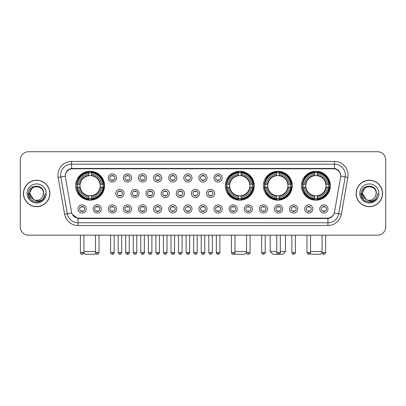 <?xml version="1.0" encoding="UTF-8"?>
<svg xmlns="http://www.w3.org/2000/svg" width="406" height="406" viewBox="0 0 406 406"><rect width="100%" height="100%" fill="white"/><g stroke="black" fill="none" stroke-linecap="round" stroke-linejoin="round"><path stroke-width="0.61" d="M225.305 185.709A14.454 14.454 0 0 0 239.758 200.163A14.454 14.454 0 0 0 254.212 185.709A14.454 14.454 0 0 0 239.758 171.261A14.454 14.454 0 0 0 225.305 185.709M263.372 185.709A14.454 14.454 0 0 0 277.826 200.163A14.454 14.454 0 0 0 292.279 185.709A14.454 14.454 0 0 0 277.826 171.261A14.454 14.454 0 0 0 263.372 185.709M301.44 185.709A14.454 14.454 0 0 0 315.893 200.163A14.454 14.454 0 0 0 330.347 185.709A14.454 14.454 0 0 0 315.893 171.261A14.454 14.454 0 0 0 301.44 185.709M75.653 185.709A14.454 14.454 0 0 0 90.107 200.163A14.454 14.454 0 0 0 104.56 185.709A14.454 14.454 0 0 0 90.107 171.261A14.454 14.454 0 0 0 75.653 185.709M101.343 208.943A4.09 4.09 0 0 1 97.252 213.033A4.09 4.09 0 0 1 93.162 208.943A4.09 4.09 0 0 1 97.252 204.852A4.09 4.09 0 0 1 101.343 208.943M94.796 208.943A2.456 2.456 0 0 0 97.252 211.399A2.456 2.456 0 0 0 99.709 208.943A2.456 2.456 0 0 0 97.252 206.492A2.456 2.456 0 0 0 94.796 208.943M116.451 208.943A4.09 4.09 0 0 1 112.36 213.033A4.09 4.09 0 0 1 108.27 208.943A4.09 4.09 0 0 1 112.36 204.852A4.09 4.09 0 0 1 116.451 208.943M109.904 208.943A2.456 2.456 0 0 0 112.36 211.399A2.456 2.456 0 0 0 114.812 208.943A2.456 2.456 0 0 0 112.36 206.492A2.456 2.456 0 0 0 109.904 208.943M131.554 208.943A4.09 4.09 0 0 1 127.464 213.033A4.09 4.09 0 0 1 123.373 208.943A4.09 4.09 0 0 1 127.464 204.852A4.09 4.09 0 0 1 131.554 208.943M125.012 208.943A2.456 2.456 0 0 0 127.464 211.399A2.456 2.456 0 0 0 129.92 208.943A2.456 2.456 0 0 0 127.464 206.492A2.456 2.456 0 0 0 125.012 208.943M146.662 208.943A4.09 4.09 0 0 1 142.572 213.033A4.09 4.09 0 0 1 138.482 208.943A4.09 4.09 0 0 1 142.572 204.852A4.09 4.09 0 0 1 146.662 208.943M140.121 208.943A2.456 2.456 0 0 0 142.572 211.399A2.456 2.456 0 0 0 145.028 208.943A2.456 2.456 0 0 0 142.572 206.492A2.456 2.456 0 0 0 140.121 208.943M161.771 208.943A4.09 4.09 0 0 1 157.68 213.033A4.09 4.09 0 0 1 153.59 208.943A4.09 4.09 0 0 1 157.68 204.852A4.09 4.09 0 0 1 161.771 208.943M155.224 208.943A2.456 2.456 0 0 0 157.68 211.399A2.456 2.456 0 0 0 160.131 208.943A2.456 2.456 0 0 0 157.68 206.492A2.456 2.456 0 0 0 155.224 208.943M176.879 208.943A4.09 4.09 0 0 1 172.789 213.033A4.09 4.09 0 0 1 168.698 208.943A4.09 4.09 0 0 1 172.789 204.852A4.09 4.09 0 0 1 176.879 208.943M170.332 208.943A2.456 2.456 0 0 0 172.789 211.399A2.456 2.456 0 0 0 175.24 208.943A2.456 2.456 0 0 0 172.789 206.492A2.456 2.456 0 0 0 170.332 208.943M191.982 208.943A4.09 4.09 0 0 1 187.892 213.033A4.09 4.09 0 0 1 183.801 208.943A4.09 4.09 0 0 1 187.892 204.852A4.09 4.09 0 0 1 191.982 208.943M185.44 208.943A2.456 2.456 0 0 0 187.892 211.399A2.456 2.456 0 0 0 190.348 208.943A2.456 2.456 0 0 0 187.892 206.492A2.456 2.456 0 0 0 185.44 208.943M207.09 208.943A4.09 4.09 0 0 1 203 213.033A4.09 4.09 0 0 1 198.91 208.943A4.09 4.09 0 0 1 203 204.852A4.09 4.09 0 0 1 207.09 208.943M200.544 208.943A2.456 2.456 0 0 0 203 211.399A2.456 2.456 0 0 0 205.456 208.943A2.456 2.456 0 0 0 203 206.492A2.456 2.456 0 0 0 200.544 208.943M222.199 208.943A4.09 4.09 0 0 1 218.108 213.033A4.09 4.09 0 0 1 214.018 208.943A4.09 4.09 0 0 1 218.108 204.852A4.09 4.09 0 0 1 222.199 208.943M215.652 208.943A2.456 2.456 0 0 0 218.108 211.399A2.456 2.456 0 0 0 220.559 208.943A2.456 2.456 0 0 0 218.108 206.492A2.456 2.456 0 0 0 215.652 208.943M237.302 208.943A4.09 4.09 0 0 1 233.211 213.033A4.09 4.09 0 0 1 229.121 208.943A4.09 4.09 0 0 1 233.211 204.852A4.09 4.09 0 0 1 237.302 208.943M230.76 208.943A2.456 2.456 0 0 0 233.211 211.399A2.456 2.456 0 0 0 235.668 208.943A2.456 2.456 0 0 0 233.211 206.492A2.456 2.456 0 0 0 230.76 208.943M252.41 208.943A4.09 4.09 0 0 1 248.32 213.033A4.09 4.09 0 0 1 244.229 208.943A4.09 4.09 0 0 1 248.32 204.852A4.09 4.09 0 0 1 252.41 208.943M245.869 208.943A2.456 2.456 0 0 0 248.32 211.399A2.456 2.456 0 0 0 250.776 208.943A2.456 2.456 0 0 0 248.32 206.492A2.456 2.456 0 0 0 245.869 208.943M267.518 208.943A4.09 4.09 0 0 1 263.428 213.033A4.09 4.09 0 0 1 259.338 208.943A4.09 4.09 0 0 1 263.428 204.852A4.09 4.09 0 0 1 267.518 208.943M260.972 208.943A2.456 2.456 0 0 0 263.428 211.399A2.456 2.456 0 0 0 265.879 208.943A2.456 2.456 0 0 0 263.428 206.492A2.456 2.456 0 0 0 260.972 208.943M282.627 208.943A4.09 4.09 0 0 1 278.536 213.033A4.09 4.09 0 0 1 274.446 208.943A4.09 4.09 0 0 1 278.536 204.852A4.09 4.09 0 0 1 282.627 208.943M276.08 208.943A2.456 2.456 0 0 0 278.536 211.399A2.456 2.456 0 0 0 280.988 208.943A2.456 2.456 0 0 0 278.536 206.492A2.456 2.456 0 0 0 276.08 208.943M297.73 208.943A4.09 4.09 0 0 1 293.639 213.033A4.09 4.09 0 0 1 289.549 208.943A4.09 4.09 0 0 1 293.639 204.852A4.09 4.09 0 0 1 297.73 208.943M291.188 208.943A2.456 2.456 0 0 0 293.639 211.399A2.456 2.456 0 0 0 296.096 208.943A2.456 2.456 0 0 0 293.639 206.492A2.456 2.456 0 0 0 291.188 208.943M312.838 208.943A4.09 4.09 0 0 1 308.748 213.033A4.09 4.09 0 0 1 304.657 208.943A4.09 4.09 0 0 1 308.748 204.852A4.09 4.09 0 0 1 312.838 208.943M306.291 208.943A2.456 2.456 0 0 0 308.748 211.399A2.456 2.456 0 0 0 311.204 208.943A2.456 2.456 0 0 0 308.748 206.492A2.456 2.456 0 0 0 306.291 208.943M327.947 208.943A4.09 4.09 0 0 1 323.856 213.033A4.09 4.09 0 0 1 319.766 208.943A4.09 4.09 0 0 1 323.856 204.852A4.09 4.09 0 0 1 327.947 208.943M321.4 208.943A2.456 2.456 0 0 0 323.856 211.399A2.456 2.456 0 0 0 326.307 208.943A2.456 2.456 0 0 0 323.856 206.492A2.456 2.456 0 0 0 321.4 208.943M86.234 208.943A4.09 4.09 0 0 1 82.144 213.033A4.09 4.09 0 0 1 78.053 208.943A4.09 4.09 0 0 1 82.144 204.852A4.09 4.09 0 0 1 86.234 208.943M79.693 208.943A2.456 2.456 0 0 0 82.144 211.399A2.456 2.456 0 0 0 84.6 208.943A2.456 2.456 0 0 0 82.144 206.492A2.456 2.456 0 0 0 79.693 208.943M124.003 193.454A4.09 4.09 0 0 1 119.912 197.544A4.09 4.09 0 0 1 115.822 193.454A4.09 4.09 0 0 1 119.912 189.363A4.09 4.09 0 0 1 124.003 193.454M117.456 193.454A2.456 2.456 0 0 0 119.912 195.91A2.456 2.456 0 0 0 122.368 193.454A2.456 2.456 0 0 0 119.912 191.003A2.456 2.456 0 0 0 117.456 193.454M139.111 193.454A4.09 4.09 0 0 1 135.02 197.544A4.09 4.09 0 0 1 130.93 193.454A4.09 4.09 0 0 1 135.02 189.363A4.09 4.09 0 0 1 139.111 193.454M132.564 193.454A2.456 2.456 0 0 0 135.02 195.91A2.456 2.456 0 0 0 137.472 193.454A2.456 2.456 0 0 0 135.02 191.003A2.456 2.456 0 0 0 132.564 193.454M154.214 193.454A4.09 4.09 0 0 1 150.124 197.544A4.09 4.09 0 0 1 146.038 193.454A4.09 4.09 0 0 1 150.124 189.363A4.09 4.09 0 0 1 154.214 193.454M147.672 193.454A2.456 2.456 0 0 0 150.124 195.91A2.456 2.456 0 0 0 152.58 193.454A2.456 2.456 0 0 0 150.124 191.003A2.456 2.456 0 0 0 147.672 193.454M169.322 193.454A4.09 4.09 0 0 1 165.232 197.544A4.09 4.09 0 0 1 161.141 193.454A4.09 4.09 0 0 1 165.232 189.363A4.09 4.09 0 0 1 169.322 193.454M162.781 193.454A2.456 2.456 0 0 0 165.232 195.91A2.456 2.456 0 0 0 167.688 193.454A2.456 2.456 0 0 0 165.232 191.003A2.456 2.456 0 0 0 162.781 193.454M184.431 193.454A4.09 4.09 0 0 1 180.34 197.544A4.09 4.09 0 0 1 176.25 193.454A4.09 4.09 0 0 1 180.34 189.363A4.09 4.09 0 0 1 184.431 193.454M177.884 193.454A2.456 2.456 0 0 0 180.34 195.91A2.456 2.456 0 0 0 182.796 193.454A2.456 2.456 0 0 0 180.34 191.003A2.456 2.456 0 0 0 177.884 193.454M199.539 193.454A4.09 4.09 0 0 1 195.448 197.544A4.09 4.09 0 0 1 191.358 193.454A4.09 4.09 0 0 1 195.448 189.363A4.09 4.09 0 0 1 199.539 193.454M192.992 193.454A2.456 2.456 0 0 0 195.448 195.91A2.456 2.456 0 0 0 197.9 193.454A2.456 2.456 0 0 0 195.448 191.003A2.456 2.456 0 0 0 192.992 193.454M214.642 193.454A4.09 4.09 0 0 1 210.552 197.544A4.09 4.09 0 0 1 206.461 193.454A4.09 4.09 0 0 1 210.552 189.363A4.09 4.09 0 0 1 214.642 193.454M208.1 193.454A2.456 2.456 0 0 0 210.552 195.91A2.456 2.456 0 0 0 213.008 193.454A2.456 2.456 0 0 0 210.552 191.003A2.456 2.456 0 0 0 208.1 193.454M116.451 177.965A4.09 4.09 0 0 1 112.36 182.055A4.09 4.09 0 0 1 108.27 177.965A4.09 4.09 0 0 1 112.36 173.875A4.09 4.09 0 0 1 116.451 177.965M109.904 177.965A2.456 2.456 0 0 0 112.36 180.421A2.456 2.456 0 0 0 114.812 177.965A2.456 2.456 0 0 0 112.36 175.514A2.456 2.456 0 0 0 109.904 177.965M131.554 177.965A4.09 4.09 0 0 1 127.464 182.055A4.09 4.09 0 0 1 123.373 177.965A4.09 4.09 0 0 1 127.464 173.875A4.09 4.09 0 0 1 131.554 177.965M125.012 177.965A2.456 2.456 0 0 0 127.464 180.421A2.456 2.456 0 0 0 129.92 177.965A2.456 2.456 0 0 0 127.464 175.514A2.456 2.456 0 0 0 125.012 177.965M146.662 177.965A4.09 4.09 0 0 1 142.572 182.055A4.09 4.09 0 0 1 138.482 177.965A4.09 4.09 0 0 1 142.572 173.875A4.09 4.09 0 0 1 146.662 177.965M140.121 177.965A2.456 2.456 0 0 0 142.572 180.421A2.456 2.456 0 0 0 145.028 177.965A2.456 2.456 0 0 0 142.572 175.514A2.456 2.456 0 0 0 140.121 177.965M161.771 177.965A4.09 4.09 0 0 1 157.68 182.055A4.09 4.09 0 0 1 153.59 177.965A4.09 4.09 0 0 1 157.68 173.875A4.09 4.09 0 0 1 161.771 177.965M155.224 177.965A2.456 2.456 0 0 0 157.68 180.421A2.456 2.456 0 0 0 160.131 177.965A2.456 2.456 0 0 0 157.68 175.514A2.456 2.456 0 0 0 155.224 177.965M176.879 177.965A4.09 4.09 0 0 1 172.789 182.055A4.09 4.09 0 0 1 168.698 177.965A4.09 4.09 0 0 1 172.789 173.875A4.09 4.09 0 0 1 176.879 177.965M170.332 177.965A2.456 2.456 0 0 0 172.789 180.421A2.456 2.456 0 0 0 175.24 177.965A2.456 2.456 0 0 0 172.789 175.514A2.456 2.456 0 0 0 170.332 177.965M191.982 177.965A4.09 4.09 0 0 1 187.892 182.055A4.09 4.09 0 0 1 183.801 177.965A4.09 4.09 0 0 1 187.892 173.875A4.09 4.09 0 0 1 191.982 177.965M185.44 177.965A2.456 2.456 0 0 0 187.892 180.421A2.456 2.456 0 0 0 190.348 177.965A2.456 2.456 0 0 0 187.892 175.514A2.456 2.456 0 0 0 185.44 177.965M207.09 177.965A4.09 4.09 0 0 1 203 182.055A4.09 4.09 0 0 1 198.91 177.965A4.09 4.09 0 0 1 203 173.875A4.09 4.09 0 0 1 207.09 177.965M200.544 177.965A2.456 2.456 0 0 0 203 180.421A2.456 2.456 0 0 0 205.456 177.965A2.456 2.456 0 0 0 203 175.514A2.456 2.456 0 0 0 200.544 177.965M222.199 177.965A4.09 4.09 0 0 1 218.108 182.055A4.09 4.09 0 0 1 214.018 177.965A4.09 4.09 0 0 1 218.108 173.875A4.09 4.09 0 0 1 222.199 177.965M215.652 177.965A2.456 2.456 0 0 0 218.108 180.421A2.456 2.456 0 0 0 220.559 177.965A2.456 2.456 0 0 0 218.108 175.514A2.456 2.456 0 0 0 215.652 177.965M65.407 177.417A7.364 7.364 0 0 1 72.654 168.779L333.346 168.779A7.364 7.364 0 0 1 340.593 177.417L334.488 212.049A7.364 7.364 0 0 1 327.236 218.134L78.764 218.134A7.364 7.364 0 0 1 71.512 212.049L65.407 177.417M76.952 187.075A13.225 13.225 0 0 1 76.952 184.349M302.739 187.075A13.225 13.225 0 0 1 302.739 184.349M264.671 187.075A13.225 13.225 0 0 1 264.671 184.349M226.604 187.075A13.225 13.225 0 0 1 226.604 184.349M23.436 193.454A13.225 13.225 0 0 0 36.662 206.679A13.225 13.225 0 0 0 49.887 193.454A13.225 13.225 0 0 0 36.662 180.228A13.225 13.225 0 0 0 23.436 193.454M356.113 193.454A13.225 13.225 0 0 0 369.338 206.679A13.225 13.225 0 0 0 382.564 193.454A13.225 13.225 0 0 0 369.338 180.228A13.225 13.225 0 0 0 356.113 193.454M65.325 175.052L65.305 176.153L65.325 175.052C65.894 171.423 67.975 169.226 71.563 168.449L334.437 168.449C338.02 169.221 340.101 171.418 340.675 175.052L340.695 176.153M71.563 161.415L334.437 161.415A13.637 13.637 0 0 1 347.861 177.417L341.37 214.231A13.637 13.637 0 0 1 327.941 225.497L78.059 225.497A13.637 13.637 0 0 1 64.63 214.231L58.139 177.417A13.637 13.637 0 0 1 71.563 161.415L71.563 164.141L334.437 164.141A10.906 10.906 0 0 1 345.176 176.945L338.685 213.754A10.906 10.906 0 0 1 327.941 222.772L78.059 222.772A10.906 10.906 0 0 1 67.315 213.754L60.824 176.945A10.906 10.906 0 0 1 71.563 164.141L71.623 168.439M67.289 170.687L69.248 169.206M69.314 169.17L71.217 168.51M327.941 225.497L327.941 218.494C331.184 217.956 333.28 216.114 334.234 212.972C333.285 216.114 331.189 217.951 327.941 218.494L78.906 218.545L78.059 218.494L72.314 214.454M339.969 172.525L340.675 175.052M385.7 159.913A8.181 8.181 0 0 0 377.519 151.737L28.481 151.737A8.181 8.181 0 0 0 20.3 159.913L20.3 226.995A8.181 8.181 0 0 0 28.481 235.175L377.519 235.175A8.181 8.181 0 0 0 385.7 226.995L385.7 159.913L385.7 226.995M334.265 212.977L338.685 213.754L345.176 176.945L347.861 177.417M20.3 159.913L20.3 226.995M377.519 151.737L28.481 151.737M28.481 235.175L377.519 235.175M49.75 193.454A13.088 13.088 0 0 0 36.662 180.365A13.088 13.088 0 0 0 23.573 193.454A13.088 13.088 0 0 0 36.662 206.547A13.088 13.088 0 0 0 49.75 193.454M41.356 200.772L36.662 202.147L32.318 200.985L29.136 197.803L27.968 193.454L29.136 197.803L32.318 200.985L36.662 202.147L41.006 200.985L44.188 197.803L45.355 193.454L43.203 199.173L41.991 200.325M34.104 199.894L30.724 197.407L29.323 193.454L32.881 186.735M43.478 193.454L42.731 196.56L43.645 193.454C44.32 183.613 28.283 183.852 28.582 193.454C29.125 199.255 32.323 202.107 38.169 202.015C40.554 201.559 42.442 200.341 43.833 198.361C40.691 201.386 37.276 201.782 33.602 199.549L29.846 193.454C29.425 184.664 43.894 184.664 43.478 193.454L42.731 196.56A6.816 6.816 0 0 1 33.602 199.549L29.846 193.454C29.425 184.664 43.894 184.664 43.478 193.454C43.894 184.664 29.425 184.664 29.846 193.454C29.425 184.664 43.894 184.664 43.478 193.454M33.551 199.524L29.846 193.454C29.963 196.205 31.216 198.235 33.602 199.549M27.116 193.454A9.546 9.546 0 0 0 36.662 203A9.546 9.546 0 0 0 46.203 193.454A9.546 9.546 0 0 0 36.662 183.913A9.546 9.546 0 0 0 27.116 193.454M43.833 198.361L41.392 200.747M41.336 200.782L38.21 202.01M45.355 193.454L44.188 197.803L41.006 200.985L36.662 202.147L32.318 200.985L29.136 197.803L27.968 193.454L29.136 197.803L32.318 200.985L36.662 202.147L41.006 200.985L44.188 197.803L45.355 193.454M382.427 193.454A13.088 13.088 0 0 0 369.338 180.365A13.088 13.088 0 0 0 356.25 193.454A13.088 13.088 0 0 0 369.338 206.547A13.088 13.088 0 0 0 382.427 193.454M378.032 193.454L375.885 199.173L374.667 200.325M366.78 199.894L363.4 197.407L362 193.454L365.557 186.735M366.187 199.498L362.522 193.454C362.106 184.664 376.575 184.664 376.154 193.454L375.408 196.56L376.321 193.454C376.996 183.613 360.959 183.852 361.259 193.454C361.802 199.255 364.999 202.107 370.851 202.015C373.231 201.559 375.119 200.341 376.514 198.361C373.368 201.386 369.957 201.782 366.278 199.549L366.273 199.544M376.154 193.454C376.575 184.664 362.106 184.664 362.522 193.454C362.106 184.664 376.575 184.664 376.154 193.454L375.408 196.56A6.816 6.816 0 0 1 366.278 199.549C363.898 198.235 362.644 196.205 362.522 193.454C362.106 184.664 376.575 184.664 376.154 193.454L375.408 196.56M359.797 193.454A9.546 9.546 0 0 0 369.338 203A9.546 9.546 0 0 0 378.884 193.454A9.546 9.546 0 0 0 369.338 183.913A9.546 9.546 0 0 0 359.797 193.454M376.514 198.361L374.078 200.742M374.012 200.782L370.886 202.01L374.033 200.772L370.886 202.01L374.033 200.772L369.338 202.147L364.994 200.985L361.812 197.803L360.645 193.454M374.022 200.777L370.891 202.01L374.022 200.777M95.791 253.491L95.014 254.263L85.199 254.263L83.864 252.928M83.92 251.537L95.481 251.537M91.472 198.62L91.472 199.168A13.525 13.525 0 0 0 103.566 187.075L103.017 187.075A12.982 12.982 0 0 1 91.472 198.62L91.472 197.357A11.723 11.723 0 0 0 101.754 187.075L100.104 187.075A10.089 10.089 0 0 0 91.472 175.717L91.472 172.804A12.982 12.982 0 0 1 103.017 184.349L103.566 184.349A13.525 13.525 0 0 0 91.472 172.256L91.472 172.804M77.201 187.075L76.653 187.075A13.525 13.525 0 0 0 88.747 199.168L88.747 198.62A12.982 12.982 0 0 1 77.201 187.075L78.459 187.075A11.723 11.723 0 0 0 88.747 197.357L88.747 195.707A10.089 10.089 0 0 0 100.104 187.075L100.505 187.075A10.49 10.49 0 0 1 91.472 196.113L91.472 197.357M88.747 172.804L88.747 172.256A13.525 13.525 0 0 0 76.653 184.349L77.201 184.349A12.982 12.982 0 0 1 88.747 172.804L88.747 174.067A11.723 11.723 0 0 0 78.459 184.349L80.109 184.349A10.089 10.089 0 0 0 88.747 195.707L88.747 196.113A10.49 10.49 0 0 1 79.708 187.075L78.459 187.075M77.226 187.075A12.951 12.951 0 0 1 77.226 184.349M91.472 172.829A12.951 12.951 0 0 0 88.747 172.829M102.987 184.349A12.951 12.951 0 0 1 102.987 187.075M103.017 184.349L101.754 184.349A11.723 11.723 0 0 0 91.472 174.067M101.754 187.075L103.017 187.075M88.747 197.357L88.747 198.62M100.104 184.349L101.754 184.349M100.104 187.075A10.089 10.089 0 0 1 91.472 195.707L91.472 196.113M88.747 195.707A10.089 10.089 0 0 1 80.109 187.075L79.708 187.075M91.472 198.59A12.951 12.951 0 0 1 88.747 198.59M78.459 184.349L77.201 184.349M88.747 175.696L88.747 174.067M91.472 175.717A10.089 10.089 0 0 0 80.109 184.349L79.708 184.349A10.49 10.49 0 0 1 88.747 175.311M91.472 175.696L91.472 175.311A10.49 10.49 0 0 1 100.505 184.349M78.764 178.351L77.988 178.351A14.18 14.18 0 0 1 104.286 185.709A14.18 14.18 0 0 1 77.988 193.073L78.764 193.073M246.549 252.385L244.666 254.263L234.851 254.263L234.399 253.811M234.988 251.537L246.549 251.537M241.123 198.62L241.123 199.168A13.525 13.525 0 0 0 253.212 187.075L252.664 187.075A12.982 12.982 0 0 1 241.123 198.62L241.123 197.357A11.723 11.723 0 0 0 251.405 187.075L249.756 187.075A10.089 10.089 0 0 0 241.123 175.717L241.123 172.804A12.982 12.982 0 0 1 252.664 184.349L253.212 184.349A13.525 13.525 0 0 0 241.123 172.256L241.123 172.804M226.852 187.075L226.299 187.075A13.525 13.525 0 0 0 238.393 199.168L238.393 198.62A12.982 12.982 0 0 1 226.852 187.075L228.111 187.075A11.723 11.723 0 0 0 238.393 197.357L238.393 195.707A10.089 10.089 0 0 0 249.756 187.075L250.157 187.075A10.49 10.49 0 0 1 241.123 196.113L241.123 197.357M238.393 172.804L238.393 172.256A13.525 13.525 0 0 0 226.299 184.349L226.852 184.349A12.982 12.982 0 0 1 238.393 172.804L238.393 174.067A11.723 11.723 0 0 0 228.111 184.349L229.76 184.349A10.089 10.089 0 0 0 238.393 195.707L238.393 196.113A10.49 10.49 0 0 1 229.36 187.075L228.111 187.075M226.878 187.075A12.951 12.951 0 0 1 226.878 184.349M241.123 172.829A12.951 12.951 0 0 0 238.393 172.829M252.639 184.349A12.951 12.951 0 0 1 252.639 187.075M252.664 184.349L251.405 184.349A11.723 11.723 0 0 0 241.123 174.067M251.405 187.075L252.664 187.075M238.393 197.357L238.393 198.62M249.756 184.349L251.405 184.349M249.756 187.075A10.089 10.089 0 0 1 241.123 195.707L241.123 196.113M238.393 195.707A10.089 10.089 0 0 1 229.76 187.075L229.36 187.075M241.123 198.59A12.951 12.951 0 0 1 238.393 198.59M228.111 184.349L226.852 184.349M238.393 175.696L238.393 174.067M241.123 175.717A10.089 10.089 0 0 0 229.76 184.349L229.36 184.349A10.49 10.49 0 0 1 238.393 175.311M241.123 175.696L241.123 175.311A10.49 10.49 0 0 1 250.157 184.349M228.411 178.351L227.639 178.351A14.18 14.18 0 0 1 253.938 185.709A14.18 14.18 0 0 1 227.639 193.073L228.411 193.073M280.307 251.537L285.459 251.537L282.733 254.263L272.918 254.263L270.188 251.537L276.76 251.537M279.191 198.62L279.191 199.168A13.525 13.525 0 0 0 291.28 187.075L290.732 187.075A12.982 12.982 0 0 1 279.191 198.62L279.191 197.357A11.723 11.723 0 0 0 289.473 187.075L287.824 187.075A10.089 10.089 0 0 0 279.191 175.717L279.191 172.804A12.982 12.982 0 0 1 290.732 184.349L291.28 184.349A13.525 13.525 0 0 0 279.191 172.256L279.191 172.804M264.915 187.075L264.367 187.075A13.525 13.525 0 0 0 276.461 199.168L276.461 198.62A12.982 12.982 0 0 1 264.915 187.075L266.179 187.075A11.723 11.723 0 0 0 276.461 197.357L276.461 195.707A10.089 10.089 0 0 0 287.824 187.075L288.224 187.075A10.49 10.49 0 0 1 279.191 196.113L279.191 197.357M276.461 172.804L276.461 172.256A13.525 13.525 0 0 0 264.367 184.349L264.915 184.349A12.982 12.982 0 0 1 276.461 172.804L276.461 174.067A11.723 11.723 0 0 0 266.179 184.349L267.828 184.349A10.089 10.089 0 0 0 276.461 195.707L276.461 196.113A10.49 10.49 0 0 1 267.427 187.075L266.179 187.075M264.945 187.075A12.951 12.951 0 0 1 264.945 184.349M279.191 172.829A12.951 12.951 0 0 0 276.461 172.829M290.706 184.349A12.951 12.951 0 0 1 290.706 187.075M290.732 184.349L289.473 184.349A11.723 11.723 0 0 0 279.191 174.067M289.473 187.075L290.732 187.075M276.461 197.357L276.461 198.62M287.824 184.349L289.473 184.349M287.824 187.075A10.089 10.089 0 0 1 279.191 195.707L279.191 196.113M276.461 195.707A10.089 10.089 0 0 1 267.828 187.075L267.427 187.075M279.191 198.59A12.951 12.951 0 0 1 276.461 198.59M266.179 184.349L264.915 184.349M276.461 175.696L276.461 174.067M279.191 175.717A10.089 10.089 0 0 0 267.828 184.349L267.427 184.349A10.49 10.49 0 0 1 276.461 175.311M279.191 175.696L279.191 175.311A10.49 10.49 0 0 1 288.224 184.349M266.478 178.351L265.707 178.351A14.18 14.18 0 0 1 292.005 185.709A14.18 14.18 0 0 1 265.707 193.073L266.478 193.073M322.136 252.928L320.801 254.263L310.986 254.263L310.209 253.491M310.519 251.537L322.08 251.537M317.253 198.62L317.253 199.168A13.525 13.525 0 0 0 329.347 187.075L328.799 187.075A12.982 12.982 0 0 1 317.253 198.62L317.253 197.357A11.723 11.723 0 0 0 327.54 187.075L325.891 187.075A10.089 10.089 0 0 0 317.253 175.717L317.253 172.804A12.982 12.982 0 0 1 328.799 184.349L329.347 184.349A13.525 13.525 0 0 0 317.253 172.256L317.253 172.804M302.983 187.075L302.434 187.075A13.525 13.525 0 0 0 314.528 199.168L314.528 198.62A12.982 12.982 0 0 1 302.983 187.075L304.246 187.075A11.723 11.723 0 0 0 314.528 197.357L314.528 195.707A10.089 10.089 0 0 0 325.891 187.075L326.292 187.075A10.49 10.49 0 0 1 317.253 196.113L317.253 197.357M314.528 172.804L314.528 172.256A13.525 13.525 0 0 0 302.434 184.349L302.983 184.349A12.982 12.982 0 0 1 314.528 172.804L314.528 174.067A11.723 11.723 0 0 0 304.246 184.349L305.896 184.349A10.089 10.089 0 0 0 314.528 195.707L314.528 196.113A10.49 10.49 0 0 1 305.495 187.075L304.246 187.075M303.013 187.075A12.951 12.951 0 0 1 303.013 184.349M317.253 172.829A12.951 12.951 0 0 0 314.528 172.829M328.774 184.349A12.951 12.951 0 0 1 328.774 187.075M328.799 184.349L327.54 184.349A11.723 11.723 0 0 0 317.253 174.067M327.54 187.075L328.799 187.075M314.528 197.357L314.528 198.62M325.891 184.349L327.54 184.349M325.891 187.075A10.089 10.089 0 0 1 317.253 195.707L317.253 196.113M314.528 195.707A10.089 10.089 0 0 1 305.896 187.075L305.495 187.075M317.253 198.59A12.951 12.951 0 0 1 314.528 198.59M304.246 184.349L302.983 184.349M314.528 175.696L314.528 174.067M317.253 175.717A10.089 10.089 0 0 0 305.896 184.349L305.495 184.349A10.49 10.49 0 0 1 314.528 175.311M317.253 175.696L317.253 175.311A10.49 10.49 0 0 1 326.292 184.349M304.546 178.351L303.774 178.351A14.18 14.18 0 0 1 330.073 185.709A14.18 14.18 0 0 1 303.774 193.073L304.546 193.073M111.543 180.279L111.543 179.894A2.091 2.091 0 0 0 113.178 179.894L113.178 180.279M113.178 175.656L113.178 176.042A2.091 2.091 0 0 0 111.543 176.042L111.543 175.656M126.647 180.279L126.647 179.894A2.091 2.091 0 0 0 128.286 179.894L128.286 180.279M128.286 175.656L128.286 176.042A2.091 2.091 0 0 0 126.647 176.042L126.647 175.656M141.755 180.279L141.755 179.894A2.091 2.091 0 0 0 143.389 179.894L143.389 180.279M143.389 175.656L143.389 176.042A2.091 2.091 0 0 0 141.755 176.042L141.755 175.656M156.863 180.279L156.863 179.894A2.091 2.091 0 0 0 158.497 179.894L158.497 180.279M158.497 175.656L158.497 176.042A2.091 2.091 0 0 0 156.863 176.042L156.863 175.656M171.966 180.279L171.966 179.894A2.091 2.091 0 0 0 173.606 179.894L173.606 180.279M173.606 175.656L173.606 176.042A2.091 2.091 0 0 0 171.966 176.042L171.966 175.656M187.075 180.279L187.075 179.894A2.091 2.091 0 0 0 188.709 179.894L188.709 180.279M188.709 175.656L188.709 176.042A2.091 2.091 0 0 0 187.075 176.042L187.075 175.656M202.183 180.279L202.183 179.894A2.091 2.091 0 0 0 203.817 179.894L203.817 180.279M203.817 175.656L203.817 176.042A2.091 2.091 0 0 0 202.183 176.042L202.183 175.656M217.291 180.279L217.291 179.894A2.091 2.091 0 0 0 218.925 179.894L218.925 180.279M218.925 175.656L218.925 176.042A2.091 2.091 0 0 0 217.291 176.042L217.291 175.656M119.095 195.768L119.095 195.382A2.091 2.091 0 0 0 120.729 195.382L120.729 195.768M120.729 191.14L120.729 191.53A2.091 2.091 0 0 0 119.095 191.53L119.095 191.14M134.203 195.768L134.203 195.382A2.091 2.091 0 0 0 135.837 195.382L135.837 195.768M135.837 191.14L135.837 191.53A2.091 2.091 0 0 0 134.203 191.53L134.203 191.14M149.306 195.768L149.306 195.382A2.091 2.091 0 0 0 150.946 195.382L150.946 195.768M150.946 191.14L150.946 191.53A2.091 2.091 0 0 0 149.306 191.53L149.306 191.14M164.415 195.768L164.415 195.382A2.091 2.091 0 0 0 166.049 195.382L166.049 195.768M166.049 191.14L166.049 191.53A2.091 2.091 0 0 0 164.415 191.53L164.415 191.14M179.523 195.768L179.523 195.382A2.091 2.091 0 0 0 181.157 195.382L181.157 195.768M181.157 191.14L181.157 191.53A2.091 2.091 0 0 0 179.523 191.53L179.523 191.14M194.626 195.768L194.626 195.382A2.091 2.091 0 0 0 196.265 195.382L196.265 195.768M196.265 191.14L196.265 191.53A2.091 2.091 0 0 0 194.626 191.53L194.626 191.14M209.735 195.768L209.735 195.382A2.091 2.091 0 0 0 211.374 195.382L211.374 195.768M211.374 191.14L211.374 191.53A2.091 2.091 0 0 0 209.735 191.53L209.735 191.14M81.327 211.257L81.327 210.871A2.091 2.091 0 0 0 82.961 210.871L82.961 211.257M82.961 206.629L82.961 207.019A2.091 2.091 0 0 0 81.327 207.019L81.327 206.629M96.435 211.257L96.435 210.871A2.091 2.091 0 0 0 98.069 210.871L98.069 211.257M98.069 206.629L98.069 207.019A2.091 2.091 0 0 0 96.435 207.019L96.435 206.629M111.543 211.257L111.543 210.871A2.091 2.091 0 0 0 113.178 210.871L113.178 211.257M113.178 206.629L113.178 207.019A2.091 2.091 0 0 0 111.543 207.019L111.543 206.629M126.647 211.257L126.647 210.871A2.091 2.091 0 0 0 128.286 210.871L128.286 211.257M128.286 206.629L128.286 207.019A2.091 2.091 0 0 0 126.647 207.019L126.647 206.629M141.755 211.257L141.755 210.871A2.091 2.091 0 0 0 143.389 210.871L143.389 211.257M143.389 206.629L143.389 207.019A2.091 2.091 0 0 0 141.755 207.019L141.755 206.629M156.863 211.257L156.863 210.871A2.091 2.091 0 0 0 158.497 210.871L158.497 211.257M158.497 206.629L158.497 207.019A2.091 2.091 0 0 0 156.863 207.019L156.863 206.629M171.966 211.257L171.966 210.871A2.091 2.091 0 0 0 173.606 210.871L173.606 211.257M173.606 206.629L173.606 207.019A2.091 2.091 0 0 0 171.966 207.019L171.966 206.629M187.075 211.257L187.075 210.871A2.091 2.091 0 0 0 188.709 210.871L188.709 211.257M188.709 206.629L188.709 207.019A2.091 2.091 0 0 0 187.075 207.019L187.075 206.629M202.183 211.257L202.183 210.871A2.091 2.091 0 0 0 203.817 210.871L203.817 211.257M203.817 206.629L203.817 207.019A2.091 2.091 0 0 0 202.183 207.019L202.183 206.629M217.291 211.257L217.291 210.871A2.091 2.091 0 0 0 218.925 210.871L218.925 211.257M218.925 206.629L218.925 207.019A2.091 2.091 0 0 0 217.291 207.019L217.291 206.629M232.394 211.257L232.394 210.871A2.091 2.091 0 0 0 234.034 210.871L234.034 211.257M234.034 206.629L234.034 207.019A2.091 2.091 0 0 0 232.394 207.019L232.394 206.629M247.503 211.257L247.503 210.871A2.091 2.091 0 0 0 249.137 210.871L249.137 211.257M249.137 206.629L249.137 207.019A2.091 2.091 0 0 0 247.503 207.019L247.503 206.629M262.611 211.257L262.611 210.871A2.091 2.091 0 0 0 264.245 210.871L264.245 211.257M264.245 206.629L264.245 207.019A2.091 2.091 0 0 0 262.611 207.019L262.611 206.629M277.714 211.257L277.714 210.871A2.091 2.091 0 0 0 279.353 210.871L279.353 211.257M279.353 206.629L279.353 207.019A2.091 2.091 0 0 0 277.714 207.019L277.714 206.629M292.822 211.257L292.822 210.871A2.091 2.091 0 0 0 294.457 210.871L294.457 211.257M294.457 206.629L294.457 207.019A2.091 2.091 0 0 0 292.822 207.019L292.822 206.629M307.931 211.257L307.931 210.871A2.091 2.091 0 0 0 309.565 210.871L309.565 211.257M309.565 206.629L309.565 207.019A2.091 2.091 0 0 0 307.931 207.019L307.931 206.629M323.039 211.257L323.039 210.871A2.091 2.091 0 0 0 324.673 210.871L324.673 211.257M324.673 206.629L324.673 207.019A2.091 2.091 0 0 0 323.039 207.019L323.039 206.629M334.437 161.415L334.437 168.449M58.139 177.417L60.824 176.945A10.906 10.906 0 0 1 60.656 175.052M60.824 176.945L65.295 176.153M78.059 225.497L78.059 218.494M64.63 214.231L71.735 212.977M340.705 176.153L345.176 176.945M338.685 213.754L341.37 214.231M88.747 198.717A13.073 13.073 0 0 0 91.472 198.717M103.109 187.075A13.073 13.073 0 0 0 103.109 184.349M91.472 172.707A13.073 13.073 0 0 0 88.747 172.707M238.393 198.717A13.073 13.073 0 0 0 241.123 198.717M252.76 187.075A13.073 13.073 0 0 0 252.76 184.349M241.123 172.707A13.073 13.073 0 0 0 238.393 172.707M276.461 198.717A13.073 13.073 0 0 0 279.191 198.717M290.828 187.075A13.073 13.073 0 0 0 290.828 184.349M279.191 172.707A13.073 13.073 0 0 0 276.461 172.707M314.528 198.717A13.073 13.073 0 0 0 317.253 198.717M328.896 187.075A13.073 13.073 0 0 0 328.896 184.349M317.253 172.707A13.073 13.073 0 0 0 314.528 172.707M119.912 252.491L118.141 252.491C118.45 253.755 119.039 254.349 119.912 254.263L119.912 252.491L121.683 252.491L121.683 235.175M135.02 252.491L133.249 252.491C133.554 253.755 134.147 254.349 135.02 254.263L135.02 252.491L136.792 252.491L136.792 235.175M150.124 252.491L148.352 252.491C148.662 253.755 149.256 254.349 150.124 254.263L150.124 252.491L151.9 252.491L151.9 235.175M165.232 252.491L163.461 252.491C163.77 253.755 164.359 254.349 165.232 254.263L165.232 252.491L167.003 252.491L167.003 235.175M180.34 252.491L178.569 252.491C178.879 253.755 179.467 254.349 180.34 254.263L180.34 252.491L182.111 252.491L182.111 235.175M195.448 252.491L193.672 252.491C193.982 253.755 194.575 254.349 195.448 254.263L195.448 252.491L197.22 252.491L197.22 235.175M210.552 252.491L208.78 252.491C209.09 253.755 209.679 254.349 210.552 254.263L210.552 252.491L212.328 252.491L212.328 235.175M82.144 252.491L80.373 252.491C80.682 253.755 81.271 254.349 82.144 254.263L82.144 252.491L83.92 252.491L83.92 235.175M97.252 252.491L95.481 252.491C95.791 253.755 96.379 254.349 97.252 254.263L97.252 252.491L99.023 252.491L99.023 235.175M112.36 252.491L110.584 252.491C110.894 253.755 111.488 254.349 112.36 254.263L112.36 252.491L114.132 252.491C114.492 253.06 113.898 253.648 112.36 254.263C113.233 254.349 113.822 253.755 114.132 252.491L114.132 235.175M127.464 252.491L125.693 252.491C126.002 253.755 126.596 254.349 127.464 254.263L127.464 252.491L129.24 252.491C129.6 253.06 129.006 253.648 127.464 254.263C128.337 254.349 128.93 253.755 129.24 252.491L129.24 235.175M142.572 252.491L140.801 252.491C141.11 253.755 141.699 254.349 142.572 254.263L142.572 252.491L144.343 252.491C144.703 253.06 144.115 253.648 142.572 254.263C143.445 254.349 144.034 253.755 144.343 252.491L144.343 235.175M157.68 252.491L155.909 252.491C156.219 253.755 156.807 254.349 157.68 254.263L157.68 252.491L159.451 252.491C159.812 253.06 159.223 253.648 157.68 254.263C158.553 254.349 159.142 253.755 159.451 252.491L159.451 235.175M172.789 252.491L171.012 252.491C171.322 253.755 171.916 254.349 172.789 254.263L172.789 252.491L174.56 252.491C174.92 253.06 174.326 253.648 172.789 254.263C173.656 254.349 174.25 253.755 174.56 252.491L174.56 235.175M187.892 252.491L186.121 252.491C186.43 253.755 187.019 254.349 187.892 254.263L187.892 252.491L189.668 252.491C190.023 253.06 189.435 253.648 187.892 254.263C188.765 254.349 189.358 253.755 189.668 252.491L189.668 235.175M203 252.491L201.229 252.491L201.229 235.175L201.229 252.491C201.538 253.755 202.127 254.349 203 254.263L203 252.491L204.771 252.491C205.131 253.06 204.543 253.648 203 254.263C203.873 254.349 204.462 253.755 204.771 252.491L204.771 235.175M218.108 252.491L216.332 252.491C215.977 253.06 216.565 253.648 218.108 254.263L218.108 252.491L219.879 252.491L219.879 235.175M233.211 252.491L231.44 252.491C231.75 253.755 232.344 254.349 233.211 254.263L233.211 252.491L234.988 252.491L234.988 235.175M248.32 252.491L246.549 252.491C246.858 253.755 247.447 254.349 248.32 254.263L248.32 252.491L250.091 252.491L250.091 235.175M263.428 252.491L261.657 252.491C261.966 253.755 262.555 254.349 263.428 254.263L263.428 252.491L265.199 252.491L265.199 235.175M278.536 252.491L276.76 252.491C277.07 253.755 277.663 254.349 278.536 254.263L278.536 252.491L280.307 252.491L280.307 235.175M293.639 252.491L291.868 252.491C292.178 253.755 292.767 254.349 293.639 254.263L293.639 252.491L295.416 252.491L295.416 235.175M308.748 252.491L306.977 252.491C307.286 253.755 307.875 254.349 308.748 254.263L308.748 252.491L310.519 252.491L310.519 235.175M323.856 252.491L322.08 252.491C322.389 253.755 322.983 254.349 323.856 254.263L323.856 252.491L325.627 252.491L325.627 235.175M285.459 235.175L285.459 251.537M270.188 235.175L270.188 251.537M216.332 252.491L216.332 235.175L216.332 252.491C216.642 253.755 217.235 254.349 218.108 254.263C219.646 253.648 220.24 253.06 219.879 252.491M118.141 252.491L118.141 235.175M121.683 252.491C121.374 253.755 120.785 254.349 119.912 254.263M133.249 252.491L133.249 235.175M136.792 252.491C136.482 253.755 135.893 254.349 135.02 254.263M148.352 252.491L148.352 235.175M151.9 252.491C151.59 253.755 150.996 254.349 150.124 254.263M163.461 252.491L163.461 235.175M167.003 252.491C166.699 253.755 166.105 254.349 165.232 254.263M178.569 252.491L178.569 235.175M182.111 252.491C181.802 253.755 181.213 254.349 180.34 254.263M193.672 252.491L193.672 235.175M197.22 252.491C196.91 253.755 196.321 254.349 195.448 254.263M208.78 252.491L208.78 235.175M212.328 252.491C212.683 253.06 212.094 253.648 210.552 254.263M80.373 252.491L80.373 235.175M83.92 252.491C83.611 253.755 83.017 254.349 82.144 254.263M95.481 252.491L95.481 235.175M99.023 252.491C98.714 253.755 98.125 254.349 97.252 254.263M110.584 252.491L110.584 235.175M125.693 252.491L125.693 235.175M140.801 252.491L140.801 235.175M155.909 252.491L155.909 235.175M171.012 252.491L171.012 235.175M186.121 252.491L186.121 235.175M231.44 252.491L231.44 235.175M234.988 252.491C235.348 253.06 234.754 253.648 233.211 254.263M246.549 252.491L246.549 235.175M250.091 252.491C250.451 253.06 249.863 253.648 248.32 254.263M261.657 252.491L261.657 235.175M265.199 252.491C265.56 253.06 264.971 253.648 263.428 254.263M276.76 252.491L276.76 235.175M280.307 252.491C280.668 253.06 280.074 253.648 278.536 254.263M291.868 252.491L291.868 235.175M295.416 252.491C295.771 253.06 295.182 253.648 293.639 254.263M306.977 252.491L306.977 235.175M310.519 252.491C310.879 253.06 310.291 253.648 308.748 254.263M322.08 252.491L322.08 235.175M325.627 252.491C325.988 253.06 325.394 253.648 323.856 254.263"/></g></svg>
